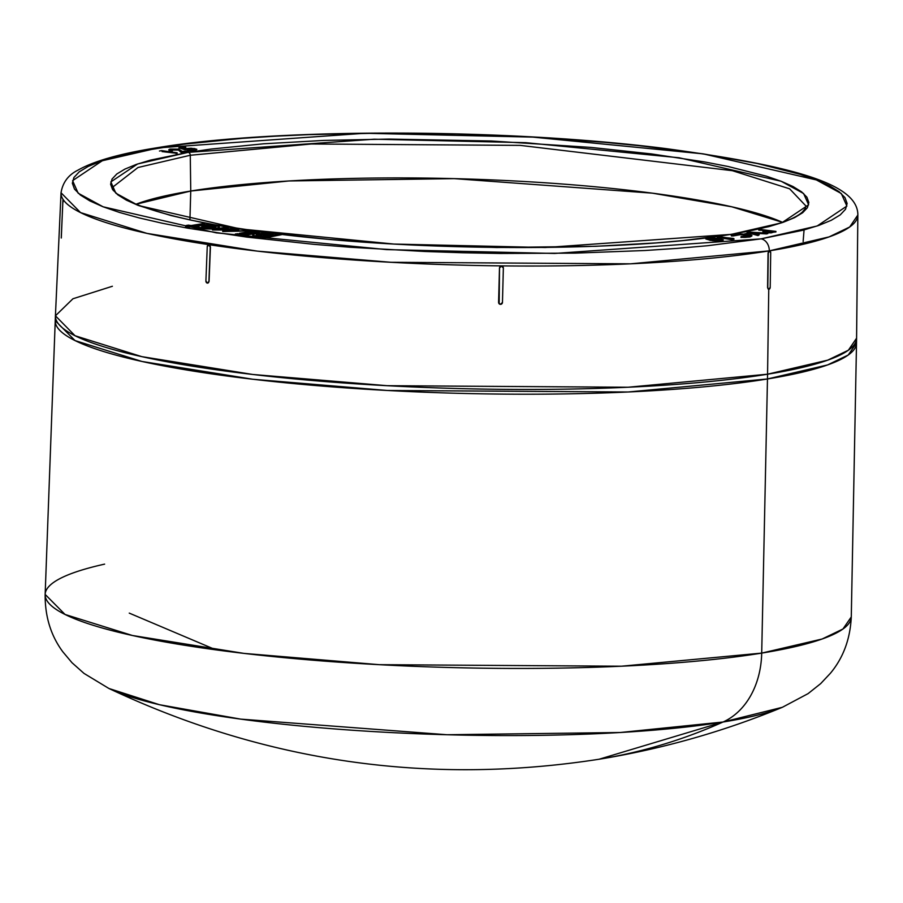 <?xml version="1.0" encoding="UTF-8"?>
<svg xmlns="http://www.w3.org/2000/svg" width="903" height="903" viewBox="0 0 903 903"><rect width="100%" height="100%" fill="white"/><g stroke="black" fill="none" stroke-linecap="round" stroke-linejoin="round"><path stroke-width="1.35" d="M104.624 564.127A403.223 61.686 1.6 0 0 45.15 594.422L65.061 614.469L132.391 635.486L244.002 653.4L379.249 664.676L621.467 666.211L761.703 653.106L767.471 378.967A400.808 61.314 1.6 0 1 321.242 386.01A400.808 61.314 1.6 0 1 55.218 320.633L75.017 340.566L141.929 361.46L252.885 379.26L387.319 390.48L628.07 391.992L767.471 378.967A551.383 425.257 -99.2 0 0 767.561 374.203L628.07 387.24L387.15 385.694L252.693 374.463L141.805 356.64L75.039 335.735L55.422 315.802L72.951 298.758L112.39 286.262M270.155 235.514A7.055 1.084 1.6 0 0 264.816 234.588A7.055 1.084 1.6 0 0 257.829 234.769L257.84 234.227A7.055 1.084 -178.4 0 1 265.222 234.069A7.055 1.084 -178.4 0 1 270.324 235.096A7.055 1.084 -178.4 0 1 268.823 235.886L260.053 235.92L256.305 234.769L266.611 234.182L270.347 235.13L268.823 235.886A7.055 1.084 -178.4 0 1 261.441 236.044A7.055 1.084 -178.4 0 1 256.339 235.006A7.055 1.084 -178.4 0 1 257.84 234.227L257.829 234.769A7.055 1.084 1.6 0 0 256.497 235.13M215.603 227.274A7.055 1.084 1.6 0 0 210.275 226.348A7.055 1.084 1.6 0 0 203.277 226.529L203.299 225.987A7.055 1.084 -178.4 0 1 210.67 225.829A7.055 1.084 -178.4 0 1 215.772 226.856A7.055 1.084 -178.4 0 1 214.271 227.646L205.5 227.68L201.753 226.529L210.783 225.829L215.524 226.676L214.271 227.646A7.055 1.084 -178.4 0 1 206.889 227.804A7.055 1.084 -178.4 0 1 201.798 226.777A7.055 1.084 -178.4 0 1 203.299 225.987L203.277 226.529A7.055 1.084 1.6 0 0 201.945 226.901M219.294 227.816L217.002 228.606A10.588 1.625 1.6 0 1 206.053 228.854A10.588 1.625 1.6 0 1 198.321 227.33L209.067 228.99L217.013 228.064A10.588 1.625 1.6 0 1 206.076 228.312A10.588 1.625 1.6 0 1 198.333 226.788L196.628 227.612L193.897 226.653L207.205 224.497L209.936 225.231L207.205 224.497L193.897 226.653L206.076 228.312L217.013 228.064L219.305 227.274L218.221 226.337L208.254 225.186A10.588 1.625 -178.4 0 1 219.361 227.037A10.588 1.625 -178.4 0 1 217.013 228.064L217.002 228.606A10.588 1.625 1.6 0 0 219.339 227.579L219.339 227.579M274.884 235.762L260.911 233.956L274.884 235.762M257.75 233.527L256.644 233.369L257.75 233.527M215.828 226.958L209.27 225.75L215.828 226.958M113.394 190.646L113.293 186.695C110.245 200.331 177.564 223.199 281.341 234.396C424.162 251.937 627.856 251.903 730.753 234.374A2.754 2.122 -99.2 0 1 731.261 234.374L781.851 222.759L808.625 204.812L803.614 193.513L781.14 181.255L679.18 157.777L525.591 142.663L374.181 139.209L188.208 152.359L150.609 160.091L136.195 164.459L124.896 169.098L116.814 173.974L112.04 179.042L110.617 184.246L112.559 189.528L117.841 194.856L126.409 200.173L138.193 205.421L170.915 215.512L191.526 220.264L214.722 224.757L267.954 232.793L328.557 239.318L394.193 244.081L496.56 247.524L595.754 246.305L655.871 242.93L683.232 240.525L731.261 234.374L768.859 226.642L783.273 222.273L794.572 217.634L802.654 212.747L807.429 207.69L808.851 202.486L806.91 197.193L801.627 191.865L793.06 186.56L781.276 181.311L766.387 176.175L727.942 166.457L704.746 161.964L651.514 153.928L590.912 147.403L491.345 140.992L389.058 139.085L323.714 140.428L263.597 143.791L211.02 149.063L188.208 152.359A2.754 2.122 -99.2 0 1 190.273 155.26L311.253 143.983L520.252 145.383L732.389 170.69L789.628 188.817L806.007 206.053L789.628 188.817L732.389 170.69L520.252 145.383L311.253 143.983L190.273 155.26L190.747 191.03A344.619 52.724 -178.4 0 1 515.5 181.018A344.619 52.724 -178.4 0 1 782.483 222.33L731.825 206.81L652.384 193.163L454.22 178.636L288.926 180.961L190.747 191.03L189.935 219.847L190.747 191.03L190.273 155.26L137.99 167.506L113.293 186.695L137.99 167.506L190.273 155.26A2.754 2.122 -99.2 0 0 188.208 152.359L137.617 163.962L110.843 181.909L115.855 193.208L138.317 205.466L240.288 228.944L393.877 244.058L545.288 247.524L731.261 234.374A2.754 2.122 -99.2 0 0 730.719 234.374M748.847 233.019L744.625 233.866L748.847 233.019M740.991 234.554L733.304 235.92L740.991 234.554M761.026 238.866L554.668 253.45L386.665 249.612L216.235 232.85L103.089 206.787L78.155 193.197L72.59 180.656L102.31 160.734L158.443 147.866A11.028 8.499 -99.2 0 0 156.242 147.889A11.028 8.499 -99.2 0 0 154.368 148.532A11.028 8.499 -99.2 0 1 156.366 147.866C120.088 153.623 93.912 161.073 77.861 170.204C68.335 174.934 62.725 182.451 61.032 192.768L80.548 212.589L146.952 233.38L257.231 251.113L390.965 262.288L630.576 263.823L769.3 250.865A11.028 8.499 -99.2 0 0 761.026 238.866L707.738 245.695L677.374 248.37L644.911 250.515L574.974 253.133L500.601 253.461L462.641 252.75L424.658 251.474L350.071 247.253L314.176 244.363L246.937 237.117L187.869 228.199L162.134 223.21L139.254 217.939L119.467 212.431L102.953 206.742L89.871 200.917L80.367 195.025L74.497 189.111L72.353 183.241L73.933 177.473L79.227 171.852L88.189 166.434L100.73 161.287L116.724 156.445L136.026 151.952L183.761 144.209L242.094 138.362L274.557 136.218L308.803 134.626L381.303 133.136L456.828 133.971L494.81 135.258L532.454 137.087L605.292 142.369L639.775 145.755L703.234 153.871L757.335 163.511L800.002 174.29L816.515 179.99L829.597 185.815L839.101 191.707L844.971 197.61L847.116 203.48L845.535 209.259L840.241 214.88L831.279 220.287L818.739 225.445L802.744 230.288L761.026 238.866L817.159 225.987L846.879 206.076L841.314 193.535L816.38 179.934L703.234 153.871L532.804 137.109L364.801 133.272L158.443 147.866A11.028 8.499 -99.2 0 0 156.366 147.866C274.027 127.842 505.341 128.226 665.466 148.543C793.218 165.938 858.121 183.738 857.85 215.027L849.689 227.003L829.112 236.891L769.3 250.865A11.028 8.499 -99.2 0 0 761.026 238.866M55.422 315.802L61.032 192.768A398.573 60.975 1.6 0 0 325.317 257.852A398.573 60.975 1.6 0 0 769.3 250.865A398.573 60.975 -178.4 0 0 857.85 215.027L856.586 338.185A400.74 61.302 1.6 0 1 767.561 374.203L768.758 289.299L767.561 374.203L827.701 360.162L848.38 350.217L856.586 338.185L856.518 343.016A400.808 61.314 -178.4 0 1 767.471 378.967L827.543 364.947L848.233 355.026L856.518 343.016L851.281 616.941C850.242 639.019 843.289 657.79 830.41 673.266L820.669 683.627L808.083 693.628L782.37 707.297L723.01 722.028L599.118 759.231C428.496 785.666 265.098 762.087 108.913 688.481L159.459 704.712L240.729 719.127L446.974 734.737L620.282 732.502L723.01 722.028A82.704 63.786 -99.2 0 0 761.703 653.106L767.471 378.967A551.383 425.257 -99.2 0 0 767.561 374.203A400.74 61.302 -178.4 0 1 321.141 381.235A400.74 61.302 -178.4 0 1 55.422 315.802L45.15 594.422A403.223 61.686 1.6 0 0 312.777 660.195A403.223 61.686 1.6 0 0 761.703 653.106L822.136 639.008L842.95 629.007L851.281 616.941A403.223 61.686 -178.4 0 1 761.703 653.106A82.704 63.786 -99.2 0 1 723.01 722.028A827.08 637.879 80.8 0 1 599.118 759.231C662.204 748.971 723.292 731.656 782.37 707.297A356.132 54.485 -178.4 0 1 723.01 722.028A356.132 54.485 1.6 0 1 383.538 732.164A356.132 54.485 1.6 0 1 108.913 688.481L84.002 673.401L72.003 662.723L62.849 651.831C50.861 635.656 44.958 616.523 45.15 594.422M769.627 251.079L768.058 253.167L769.514 251.079L770.699 252.795L770.214 287.188L768.972 289.287L767.573 287.549L768.058 253.167L767.573 287.549L768.295 289.197L767.573 287.549L768.058 253.167L768.43 251.756L769.762 251.124M61.291 238.008L62.928 199.856L61.257 238.02M62.928 199.856L63.075 202.08L63.233 199.89M208.412 244.927L210.038 245.593L210.422 247.004L209.078 281.386L207.509 283.068L209.078 281.386L210.422 247.004L209.078 281.386L207.329 283.091L205.907 280.957L207.25 246.575L208.819 244.894L210.252 247.027L208.909 281.409A1.93 1.49 82.3 0 1 205.907 280.957L207.25 246.575A1.93 1.49 82.3 0 1 210.252 247.027L208.582 244.882M499.156 303.758L499.517 267.999A1.93 1.896 -37.5 0 1 501.481 266.103L501.481 266.103A1.93 1.896 -37.5 0 1 502.96 266.837L501.458 266.069L499.483 267.954L498.591 302.37L499.483 267.954L501.481 266.103L503.355 268.033L502.463 302.449L500.488 304.334L498.727 303.103L499.483 267.954L500.714 266.204L502.192 266.216L503.197 267.265M162.077 151.591L177.135 153.352L162.077 151.591M170.915 150.033L178.557 150.09L181.243 152.618L189.495 150.745L181.255 152.076L177.439 149.311L170.735 149.672M168.906 150.259L172.405 150.801L168.872 149.582L170.283 149.04L178.41 149.119L182.316 151.422L189.495 150.745L181.255 152.076L178.083 149.424L171.773 149.277L172.417 150.259L171.333 150.429L169.154 149.887L169.583 149.176L178.794 149.176L182.316 151.422L189.495 150.745L181.243 152.618L179.753 150.372L177.439 149.311L171.277 149.379L170.769 149.751L172.417 150.259L171.322 150.982L168.872 149.582M187.779 150.575L187.339 149.966L188.637 149.774L193.795 149.796L194.89 149.379L193.073 148.735L187.113 148.6L186.797 149.187L193.061 149.288L186.808 148.645L184.855 149.717L186.808 148.645L184.867 149.164L178.884 147.832L184.855 149.717L178.884 147.832L184.855 149.717L189.822 149.018L194.845 149.83M188.253 150.62L194.687 150.62L196.561 149.661M189.212 150.699L195.048 150.575L196.741 149.221L191.21 148.227L184.539 148.645L181.232 147.911L185.758 147.257L184.381 147.031L178.884 147.832L184.381 147.031L185.747 147.799L181.232 147.911L184.539 148.645L194.427 148.555L196.843 149.413L195.071 150.022L187.339 149.966L194.1 149.751L194.856 149.288L193.073 148.735L193.784 150.338M758.768 230.152L766.286 230.547L762.877 231.529L766.703 232.376L775.937 231.405L759.818 229.385L766.286 230.547L762.877 231.552L763.091 232.331L765.913 232.861L775.925 231.947L759.818 229.385L758.768 230.152M765.53 231.236L764.886 231.382M763.407 231.755L765.191 232.771L775.937 231.405L771.252 232.861L765.191 232.771L763.193 231.292M239.351 233.854L242.106 234.272L254.759 231.676L252.016 231.258L239.374 233.313L242.106 234.272L254.736 232.218L252.016 231.258L239.351 233.854M185.566 226.98L188.309 227.398L204.958 224.158L188.309 227.398L185.566 226.98M186.142 226.032L187.158 226.179L186.142 226.032M262.152 237.5L264.895 237.918L281.544 234.678L273.778 235.073L266.046 233.561L255.097 233.809L252.806 234.599L253.901 235.525L264.906 237.376L281.544 234.678L264.895 237.918L262.152 237.5M252.795 235.141L255.628 236.507L262.163 237.173A10.588 1.625 1.6 0 1 252.738 235.378M223.346 229.091L228.493 227.714L223.346 229.091M212.431 229.994L228.504 230.073L212.431 229.994M222.725 231.552L249.759 230.92L222.725 231.552M233.313 230.694L238.787 229.802L235.581 228.775L219.373 229.193L228.493 227.714L225.75 227.296L212.442 229.452L232.489 229.418L222.736 231.01L225.479 231.416L249.759 230.92L229.475 230.773L238.798 229.26L219.373 229.193L228.493 227.714L225.75 227.296L212.442 229.452L232.489 229.418L222.736 231.01L225.479 231.416L249.759 230.92L229.475 230.773L238.798 229.26L233.313 230.694M240.029 235.209L242.772 235.615L259.421 232.376L256.678 231.969L240.029 235.209L242.772 235.615L259.409 232.929L256.678 231.969L240.029 235.209M235.367 234.498L238.11 234.915L239.893 234.08L235.378 233.956L238.11 234.915L239.893 234.08L237.15 233.674L235.367 234.498M705.83 238.968L711.146 240.525M712.411 240.717L722.298 240.92M717.23 237.297L731.419 239.667L733.97 239.318L731.419 239.667L718.54 236.575L733.981 238.776L731.43 239.126L717.253 236.755L733.371 238.426L733.981 238.776L731.419 239.667L717.23 237.297M731.227 235.593L733.304 235.943L731.238 235.096L733.789 234.125L748.248 234.272L751.917 235.559L749.434 236.496L741.002 236.868L743.406 237.455M733.134 235.649L737.616 234.622M739.252 234.554L749.862 235.931M744.524 237.444L750.021 236.936L751.872 235.965M747.052 232.522L758.023 235.559L759.231 234.78L747.063 231.981L767.776 233.685L750.765 232.432L759.231 234.78L758.035 235.017L747.063 231.981L767.798 233.143L766.579 233.922L750.765 232.432L759.231 234.78L758.023 235.559L747.052 232.522M753.26 233.132L766.579 233.922L753.26 233.132M502.937 266.803L502.971 266.837A1.93 1.896 -37.5 0 1 503.355 268.033L502.463 302.449A1.93 1.896 -37.5 0 1 499.02 303.611A1.93 1.896 -37.5 0 1 498.625 302.403L499.009 303.6M770.699 252.795L770.214 287.188A1.93 1.196 -82.7 0 1 768.972 289.287A1.93 1.196 -82.7 0 1 768.735 289.287A1.93 1.196 -82.7 0 1 767.787 287.583L768.272 253.19A1.93 1.196 -82.7 0 1 769.514 251.079A1.93 1.196 -82.7 0 1 769.751 251.079A1.93 1.196 -82.7 0 1 770.699 252.795M190.747 191.03L135.879 204.27A344.619 52.724 1.6 0 1 190.747 191.03M201.741 227.071L209.406 226.303L215.783 227.432M273.778 235.073A10.588 1.625 1.6 0 0 262.502 233.414A10.588 1.625 1.6 0 0 252.75 234.757A10.588 1.625 1.6 0 0 263.857 236.688L262.163 236.958L264.906 237.376L281.544 234.678L273.778 235.073M256.294 235.311L262.57 234.498L270.336 235.672M188.908 225.897L185.578 226.439L188.321 226.856L204.958 224.158L202.216 223.741L191.12 225.536L188.377 225.118L186.165 225.479L188.908 225.897L185.578 226.439L188.321 226.856L204.958 224.158L202.216 223.741L191.12 225.536L188.377 225.118L186.165 225.479L188.908 225.897M240.04 234.656L242.772 235.615L259.421 232.376L242.783 235.073L240.04 234.656M239.374 233.313L242.106 234.272L254.759 231.676L242.117 233.719L239.374 233.313M235.378 233.956L238.11 234.915L239.893 234.08L235.378 233.956M719.172 238.618L710.469 237.737L705.841 238.426L709.905 239.769L718.043 240.627L723.337 239.995L719.172 238.618L707.546 237.895L705.83 238.471L709.905 239.769L721.689 240.469L723.371 239.905L719.172 238.618M708.2 238.911L709.227 238.076L715.91 238.437L721.271 239.6L719.262 240.322L707.918 238.81L708.72 238.121L717.862 238.764L721.508 239.826L720.357 240.243L708.2 238.911L708.72 238.121L717.851 239.318L720.346 240.785M705.83 238.471L709.893 240.311L721.678 241.011L723.371 239.905M708.189 239.453L709.216 238.618L717.862 238.764L721.26 240.142M708.72 238.121L707.918 238.821M751.917 235.559L749.422 237.037L741.002 236.868L747.955 236.27L741.058 236.575L740.979 237.41L749.422 237.037L751.894 235.423L749.682 234.52L737.141 233.775L731.588 234.701L731.453 235.965L733.304 235.943L735.121 234.351L731.475 235.423M733.157 235.119L742.334 234.046L746.837 234.453L735.11 234.893L746.837 234.453L749.885 235.39L747.955 236.27L749.908 235.491L746.837 234.453L749.704 235.773M767.798 233.143L766.602 233.369L767.798 233.143M767.866 230.739L773.34 231.428L766.624 232.048L764.785 231.529L767.866 230.739L773.34 231.428L766.275 232.003L764.785 231.563L767.866 230.739L771.726 231.766L766.071 231.653L767.866 230.739M765.247 231.845L766.083 231.1L766.263 232.545M196.843 149.413L195.048 150.575L187.339 149.966L187.666 150.553M185.747 148.927L184.517 149.187M171.13 149.954L171.773 149.277M175.995 153.555L177.146 152.81L175.995 153.555M161.716 150.632L177.146 152.81L161.716 150.632L159.47 151.038L161.716 150.632M215.919 649.855L129.253 613.114M804.065 229.926L803.128 241.541M806.007 206.053L805.16 208.695L802.44 211.991C793.184 220.467 769.288 227.928 730.753 234.374"/></g></svg>
